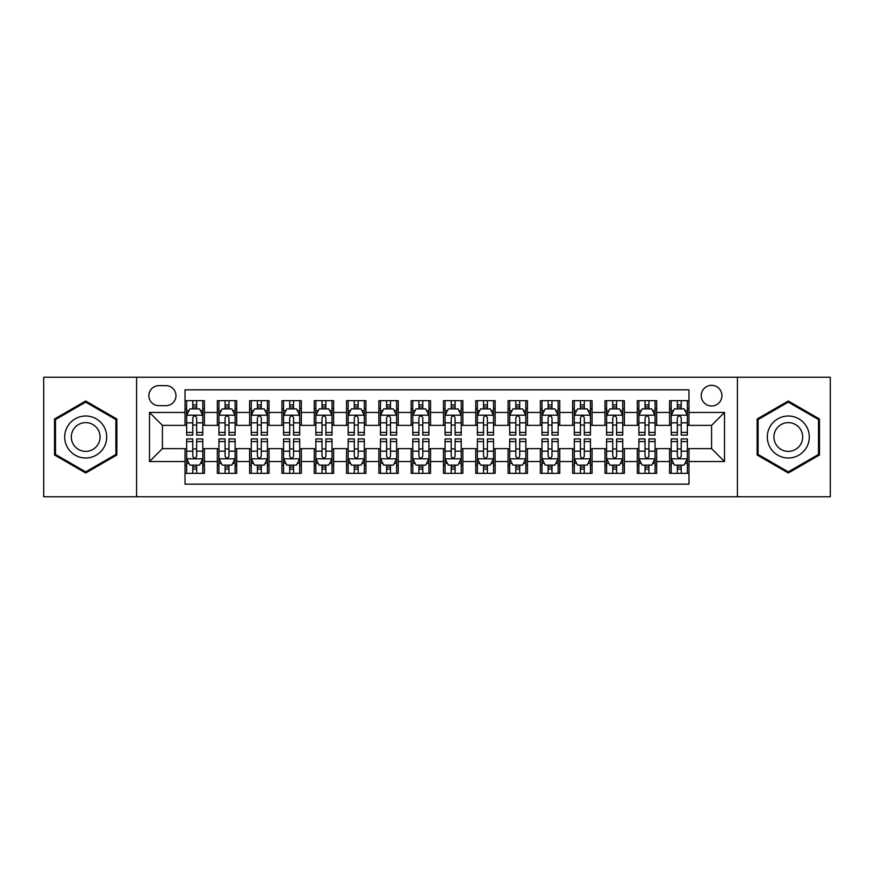 <?xml version="1.0" encoding="UTF-8"?>
<svg xmlns="http://www.w3.org/2000/svg" width="874" height="874" viewBox="0 0 874 874"><rect width="100%" height="100%" fill="white"/><g stroke="black" fill="none" stroke-linecap="round" stroke-linejoin="round"><path stroke-width="1.31" d="M711.578 385.314A10.335 10.335 0 0 0 701.243 395.649A10.335 10.335 0 0 0 711.578 405.984A10.335 10.335 0 0 0 721.924 395.649A10.335 10.335 0 0 0 711.578 385.314M737.427 496.76L830.3 496.76L830.3 377.24L737.427 377.24L737.427 496.76L136.573 496.76L136.573 377.24L43.7 377.24L43.7 496.76L136.573 496.76M688.974 400.663L669.593 400.663L669.593 412.452L656.669 412.452L656.669 425.376L669.593 425.376L669.593 412.452M656.669 412.452L656.669 400.663L637.288 400.663L637.288 412.452L624.364 412.452L624.364 425.376L637.288 425.376L637.288 412.452M624.364 412.452L624.364 400.663L604.983 400.663L604.983 412.452L592.059 412.452L592.059 425.376L604.983 425.376L604.983 412.452M592.059 412.452L592.059 400.663L572.678 400.663L572.678 412.452L559.753 412.452L559.753 425.376L572.678 425.376L572.678 412.452M559.753 412.452L559.753 400.663L540.372 400.663L540.372 412.452L527.448 412.452L527.448 425.376L540.372 425.376L540.372 412.452M527.448 412.452L527.448 400.663L508.067 400.663L508.067 412.452L495.143 412.452L495.143 425.376L508.067 425.376L508.067 412.452M495.143 412.452L495.143 400.663L475.762 400.663L475.762 412.452L462.849 412.452L462.849 425.376L475.762 425.376L475.762 412.452M462.849 412.452L462.849 400.663L443.457 400.663L443.457 412.452L430.543 412.452L430.543 425.376L443.457 425.376L443.457 412.452M430.543 412.452L430.543 400.663L411.151 400.663L411.151 412.452L398.238 412.452L398.238 425.376L411.151 425.376L411.151 412.452M398.238 412.452L398.238 400.663L378.857 400.663L378.857 412.452L365.933 412.452L365.933 425.376L378.857 425.376L378.857 412.452M365.933 412.452L365.933 400.663L346.552 400.663L346.552 412.452L333.628 412.452L333.628 425.376L346.552 425.376L346.552 412.452M333.628 412.452L333.628 400.663L314.247 400.663L314.247 412.452L301.322 412.452L301.322 425.376L314.247 425.376L314.247 412.452M301.322 412.452L301.322 400.663L281.941 400.663L281.941 412.452L269.017 412.452L269.017 425.376L281.941 425.376L281.941 412.452M269.017 412.452L269.017 400.663L249.636 400.663L249.636 412.452L236.712 412.452L236.712 425.376L249.636 425.376L249.636 412.452M236.712 412.452L236.712 400.663L217.331 400.663L217.331 425.376L204.407 425.376L204.407 400.663L185.026 400.663M185.026 473.337L204.407 473.337L204.407 448.624L217.331 448.624L217.331 473.337L236.712 473.337L236.712 448.624L249.636 448.624L249.636 461.548L236.712 461.548M249.636 461.548L249.636 473.337L269.017 473.337L269.017 448.624L281.941 448.624L281.941 461.548L269.017 461.548M281.941 461.548L281.941 473.337L301.322 473.337L301.322 448.624L314.247 448.624L314.247 461.548L301.322 461.548M314.247 461.548L314.247 473.337L333.628 473.337L333.628 448.624L346.552 448.624L346.552 461.548L333.628 461.548M346.552 461.548L346.552 473.337L365.933 473.337L365.933 448.624L378.857 448.624L378.857 461.548L365.933 461.548M378.857 461.548L378.857 473.337L398.238 473.337L398.238 448.624L411.151 448.624L411.151 461.548L398.238 461.548M411.151 461.548L411.151 473.337L430.543 473.337L430.543 448.624L443.457 448.624L443.457 461.548L430.543 461.548M443.457 461.548L443.457 473.337L462.849 473.337L462.849 448.624L475.762 448.624L475.762 461.548L462.849 461.548M475.762 461.548L475.762 473.337L495.143 473.337L495.143 448.624L508.067 448.624L508.067 461.548L495.143 461.548M508.067 461.548L508.067 473.337L527.448 473.337L527.448 448.624L540.372 448.624L540.372 461.548L527.448 461.548M540.372 461.548L540.372 473.337L559.753 473.337L559.753 448.624L572.678 448.624L572.678 461.548L559.753 461.548M572.678 461.548L572.678 473.337L592.059 473.337L592.059 448.624L604.983 448.624L604.983 461.548L592.059 461.548M604.983 461.548L604.983 473.337L624.364 473.337L624.364 448.624L637.288 448.624L637.288 461.548L624.364 461.548M637.288 461.548L637.288 473.337L656.669 473.337L656.669 448.624L669.593 448.624L669.593 461.548L656.669 461.548M158.86 405.667L165.973 405.667A10.018 10.018 0 0 0 175.98 395.649A10.018 10.018 0 0 0 165.973 385.642L158.86 385.642A10.018 10.018 0 0 0 148.853 395.649A10.018 10.018 0 0 0 158.86 405.667M737.427 377.24L136.573 377.24M688.974 412.452L688.974 389.837L185.026 389.837L185.026 425.376L162.422 425.376L162.422 448.624L185.026 448.624L185.026 484.163L688.974 484.163L688.974 448.624L711.578 448.624L711.578 425.376L688.974 425.376L688.974 412.452L724.502 412.452L724.502 461.548L688.974 461.548M185.026 461.548L149.498 461.548L149.498 412.452L185.026 412.452M669.593 461.548L669.593 473.337L688.974 473.337M185.026 408.737L186.643 408.737M192.783 408.737L196.661 408.737M202.801 408.737L204.407 408.737M185.026 425.048L186.643 425.048M192.783 425.048L196.661 425.048M202.801 425.048L204.407 425.048M185.026 448.952L186.643 448.952M192.783 448.952L196.661 448.952M202.801 448.952L204.407 448.952M185.026 465.263L186.643 465.263M192.783 465.263L196.661 465.263M202.801 465.263L204.407 465.263M217.331 425.048L218.948 425.048M225.088 425.048L228.966 425.048M235.106 425.048L236.712 425.048M217.331 408.737L218.948 408.737M225.088 408.737L228.966 408.737M235.106 408.737L236.712 408.737M217.331 448.952L218.948 448.952M225.088 448.952L228.966 448.952M235.106 448.952L236.712 448.952M217.331 465.263L218.948 465.263M225.088 465.263L228.966 465.263M235.106 465.263L236.712 465.263M249.636 448.952L251.253 448.952M257.393 448.952L261.271 448.952M267.4 448.952L269.017 448.952M249.636 465.263L251.253 465.263M257.393 465.263L261.271 465.263M267.4 465.263L269.017 465.263M249.636 408.737L251.253 408.737M257.393 408.737L261.271 408.737M267.4 408.737L269.017 408.737M249.636 425.048L251.253 425.048M257.393 425.048L261.271 425.048M267.4 425.048L269.017 425.048M281.941 448.952L283.558 448.952M289.698 448.952L293.566 448.952M299.706 448.952L301.322 448.952M281.941 465.263L283.558 465.263M289.698 465.263L293.566 465.263M299.706 465.263L301.322 465.263M281.941 408.737L283.558 408.737M289.698 408.737L293.566 408.737M299.706 408.737L301.322 408.737M281.941 425.048L283.558 425.048M289.698 425.048L293.566 425.048M299.706 425.048L301.322 425.048M314.247 448.952L315.864 448.952M322.003 448.952L325.871 448.952M332.011 448.952L333.628 448.952M314.247 465.263L315.864 465.263M322.003 465.263L325.871 465.263M332.011 465.263L333.628 465.263M314.247 408.737L315.864 408.737M322.003 408.737L325.871 408.737M332.011 408.737L333.628 408.737M314.247 425.048L315.864 425.048M322.003 425.048L325.871 425.048M332.011 425.048L333.628 425.048M346.552 448.952L348.169 448.952M354.298 448.952L358.176 448.952M364.316 448.952L365.933 448.952M346.552 465.263L348.169 465.263M354.298 465.263L358.176 465.263M364.316 465.263L365.933 465.263M346.552 408.737L348.169 408.737M354.298 408.737L358.176 408.737M364.316 408.737L365.933 408.737M346.552 425.048L348.169 425.048M354.298 425.048L358.176 425.048M364.316 425.048L365.933 425.048M378.857 448.952L380.463 448.952M386.603 448.952L390.481 448.952M396.621 448.952L398.238 448.952M378.857 465.263L380.463 465.263M386.603 465.263L390.481 465.263M396.621 465.263L398.238 465.263M378.857 408.737L380.463 408.737M386.603 408.737L390.481 408.737M396.621 408.737L398.238 408.737M378.857 425.048L380.463 425.048M386.603 425.048L390.481 425.048M396.621 425.048L398.238 425.048M411.151 448.952L412.768 448.952M418.908 448.952L422.787 448.952M428.926 448.952L430.543 448.952M411.151 465.263L412.768 465.263M418.908 465.263L422.787 465.263M428.926 465.263L430.543 465.263M411.151 408.737L412.768 408.737M418.908 408.737L422.787 408.737M428.926 408.737L430.543 408.737M411.151 425.048L412.768 425.048M418.908 425.048L422.787 425.048M428.926 425.048L430.543 425.048M443.457 448.952L445.074 448.952M451.213 448.952L455.092 448.952M461.232 448.952L462.849 448.952M443.457 465.263L445.074 465.263M451.213 465.263L455.092 465.263M461.232 465.263L462.849 465.263M443.457 408.737L445.074 408.737M451.213 408.737L455.092 408.737M461.232 408.737L462.849 408.737M443.457 425.048L445.074 425.048M451.213 425.048L455.092 425.048M461.232 425.048L462.849 425.048M475.762 448.952L477.379 448.952M483.519 448.952L487.397 448.952M493.537 448.952L495.143 448.952M475.762 465.263L477.379 465.263M483.519 465.263L487.397 465.263M493.537 465.263L495.143 465.263M475.762 408.737L477.379 408.737M483.519 408.737L487.397 408.737M493.537 408.737L495.143 408.737M475.762 425.048L477.379 425.048M483.519 425.048L487.397 425.048M493.537 425.048L495.143 425.048M508.067 448.952L509.684 448.952M515.824 448.952L519.702 448.952M525.831 448.952L527.448 448.952M508.067 465.263L509.684 465.263M515.824 465.263L519.702 465.263M525.831 465.263L527.448 465.263M508.067 408.737L509.684 408.737M515.824 408.737L519.702 408.737M525.831 408.737L527.448 408.737M508.067 425.048L509.684 425.048M515.824 425.048L519.702 425.048M525.831 425.048L527.448 425.048M540.372 448.952L541.989 448.952M548.129 448.952L551.997 448.952M558.136 448.952L559.753 448.952M540.372 465.263L541.989 465.263M548.129 465.263L551.997 465.263M558.136 465.263L559.753 465.263M540.372 408.737L541.989 408.737M548.129 408.737L551.997 408.737M558.136 408.737L559.753 408.737M540.372 425.048L541.989 425.048M548.129 425.048L551.997 425.048M558.136 425.048L559.753 425.048M572.678 448.952L574.294 448.952M580.434 448.952L584.302 448.952M590.442 448.952L592.059 448.952M572.678 465.263L574.294 465.263M580.434 465.263L584.302 465.263M590.442 465.263L592.059 465.263M572.678 408.737L574.294 408.737M580.434 408.737L584.302 408.737M590.442 408.737L592.059 408.737M572.678 425.048L574.294 425.048M580.434 425.048L584.302 425.048M590.442 425.048L592.059 425.048M604.983 448.952L606.6 448.952M612.729 448.952L616.607 448.952M622.747 448.952L624.364 448.952M604.983 465.263L606.6 465.263M612.729 465.263L616.607 465.263M622.747 465.263L624.364 465.263M604.983 408.737L606.6 408.737M612.729 408.737L616.607 408.737M622.747 408.737L624.364 408.737M604.983 425.048L606.6 425.048M612.729 425.048L616.607 425.048M622.747 425.048L624.364 425.048M637.288 448.952L638.894 448.952M645.034 448.952L648.912 448.952M655.052 448.952L656.669 448.952M637.288 465.263L638.894 465.263M645.034 465.263L648.912 465.263M655.052 465.263L656.669 465.263M637.288 408.737L638.894 408.737M645.034 408.737L648.912 408.737M655.052 408.737L656.669 408.737M637.288 425.048L638.894 425.048M645.034 425.048L648.912 425.048M655.052 425.048L656.669 425.048M669.593 448.952L671.199 448.952M677.339 448.952L681.217 448.952M687.357 448.952L688.974 448.952M669.593 465.263L671.199 465.263M677.339 465.263L681.217 465.263M687.357 465.263L688.974 465.263M669.593 408.737L671.199 408.737M677.339 408.737L681.217 408.737M687.357 408.737L688.974 408.737M669.593 425.048L671.199 425.048M677.339 425.048L681.217 425.048M687.357 425.048L688.974 425.048M162.422 425.376L149.498 412.452M162.422 448.624L149.498 461.548M724.502 412.452L711.578 425.376M724.502 461.548L711.578 448.624M85.696 472.998L116.865 454.993L116.865 419.007L85.696 401.002L54.527 419.007L54.527 454.993L85.696 472.998M819.473 419.007L788.304 401.002L757.135 419.007L757.135 454.993L788.304 472.998L819.473 454.993L819.473 419.007M196.661 404.859L192.783 404.859M202.801 432.433L196.661 432.433L196.661 435.066L202.801 435.066L202.801 415.358L199.567 408.901L189.877 408.901L186.643 415.358L186.643 435.066L192.783 435.066L192.783 432.433L186.643 432.433M186.643 415.358L186.643 400.663M202.801 415.358L202.801 400.663M192.783 408.901L192.783 400.663M196.661 400.663L196.661 408.901M196.661 432.433L196.661 417.783C195.372 415.292 194.072 415.292 192.783 417.783L192.783 432.433M192.783 469.141L196.661 469.141M186.643 441.567L192.783 441.567L192.783 438.934L186.643 438.934L186.643 458.642L189.877 465.099L199.567 465.099L202.801 458.642L202.801 438.934L196.661 438.934L196.661 441.567L202.801 441.567M202.801 458.642L202.801 473.337M186.643 458.642L186.643 473.337M196.661 465.099L196.661 473.337M192.783 473.337L192.783 465.099M192.783 441.567L192.783 456.217C194.072 458.708 195.361 458.708 196.661 456.217L196.661 441.567M85.696 416.002A20.998 20.998 0 0 0 64.698 437A20.998 20.998 0 0 0 85.696 457.998A20.998 20.998 0 0 0 106.694 437A20.998 20.998 0 0 0 85.696 416.002M85.696 422.623A14.377 14.377 0 0 0 71.318 437A14.377 14.377 0 0 0 85.696 451.377A14.377 14.377 0 0 0 100.073 437A14.377 14.377 0 0 0 85.696 422.623M115.903 454.436L85.696 471.873L55.488 454.436L55.488 419.564L85.696 402.127L115.903 419.564L115.903 454.436M770.125 426.501A20.998 20.998 0 0 0 777.805 455.179A20.998 20.998 0 0 0 806.494 447.499A20.998 20.998 0 0 0 798.803 418.821A20.998 20.998 0 0 0 770.125 426.501M775.861 429.811A14.377 14.377 0 0 0 781.116 449.454A14.377 14.377 0 0 0 800.759 444.189A14.377 14.377 0 0 0 795.493 424.546A14.377 14.377 0 0 0 775.861 429.811M818.512 419.564L818.512 454.436L788.304 471.873L758.097 454.436L758.097 419.564L788.304 402.127L818.512 419.564M228.966 404.859L225.088 404.859M235.106 432.433L228.966 432.433L228.966 435.066L235.106 435.066L235.106 415.358L231.872 408.901L222.182 408.901L218.948 415.358L218.948 435.066L225.088 435.066L225.088 432.433L218.948 432.433M218.948 415.358L218.948 400.663M235.106 415.358L235.106 400.663M225.088 408.901L225.088 400.663M228.966 400.663L228.966 408.901M228.966 432.433L228.966 417.783C227.677 415.292 226.377 415.292 225.088 417.783L225.088 432.433M261.271 404.859L257.393 404.859M267.4 432.433L261.271 432.433L261.271 435.066L267.4 435.066L267.4 415.358L264.177 408.901L254.487 408.901L251.253 415.358L251.253 435.066L257.393 435.066L257.393 432.433L251.253 432.433M251.253 415.358L251.253 400.663M267.4 415.358L267.4 400.663M257.393 408.901L257.393 400.663M261.271 400.663L261.271 408.901M261.271 432.433L261.271 417.783C259.971 415.292 258.682 415.292 257.393 417.783L257.393 432.433M293.566 404.859L289.698 404.859M299.706 432.433L293.566 432.433L293.566 435.066L299.706 435.066L299.706 415.358L296.483 408.901L286.792 408.901L283.558 415.358L283.558 435.066L289.698 435.066L289.698 432.433L283.558 432.433M283.558 415.358L283.558 400.663M299.706 415.358L299.706 400.663M289.698 408.901L289.698 400.663M293.566 400.663L293.566 408.901M293.566 432.433L293.566 417.783C292.277 415.292 290.987 415.292 289.698 417.783L289.698 432.433M325.871 404.859L322.003 404.859M332.011 432.433L325.871 432.433L325.871 435.066L332.011 435.066L332.011 415.358L328.777 408.901L319.086 408.901L315.864 415.358L315.864 435.066L322.003 435.066L322.003 432.433L315.864 432.433M315.864 415.358L315.864 400.663M332.011 415.358L332.011 400.663M322.003 408.901L322.003 400.663M325.871 400.663L325.871 408.901M325.871 432.433L325.871 417.783C324.582 415.292 323.293 415.292 322.003 417.783L322.003 432.433M225.088 469.141L228.966 469.141M218.948 441.567L225.088 441.567L225.088 438.934L218.948 438.934L218.948 458.642L222.182 465.099L231.872 465.099L235.106 458.642L235.106 438.934L228.966 438.934L228.966 441.567L235.106 441.567M235.106 458.642L235.106 473.337M218.948 458.642L218.948 473.337M228.966 465.099L228.966 473.337M225.088 473.337L225.088 465.099M225.088 441.567L225.088 456.217C226.377 458.708 227.666 458.708 228.966 456.217L228.966 441.567M257.393 469.141L261.271 469.141M251.253 441.567L257.393 441.567L257.393 438.934L251.253 438.934L251.253 458.642L254.487 465.099L264.177 465.099L267.4 458.642L267.4 438.934L261.271 438.934L261.271 441.567L267.4 441.567M267.4 458.642L267.4 473.337M251.253 458.642L251.253 473.337M261.271 465.099L261.271 473.337M257.393 473.337L257.393 465.099M257.393 441.567L257.393 456.217C258.682 458.708 259.971 458.708 261.271 456.217L261.271 441.567M289.698 469.141L293.566 469.141M283.558 441.567L289.698 441.567L289.698 438.934L283.558 438.934L283.558 458.642L286.792 465.099L296.483 465.099L299.706 458.642L299.706 438.934L293.566 438.934L293.566 441.567L299.706 441.567M299.706 458.642L299.706 473.337M283.558 458.642L283.558 473.337M293.566 465.099L293.566 473.337M289.698 473.337L289.698 465.099M289.698 441.567L289.698 456.217C290.987 458.708 292.277 458.708 293.566 456.217L293.566 441.567M322.003 469.141L325.871 469.141M315.864 441.567L322.003 441.567L322.003 438.934L315.864 438.934L315.864 458.642L319.086 465.099L328.777 465.099L332.011 458.642L332.011 438.934L325.871 438.934L325.871 441.567L332.011 441.567M332.011 458.642L332.011 473.337M315.864 458.642L315.864 473.337M325.871 465.099L325.871 473.337M322.003 473.337L322.003 465.099M322.003 441.567L322.003 456.217C323.293 458.708 324.582 458.708 325.871 456.217L325.871 441.567M358.176 404.859L354.298 404.859M364.316 432.433L358.176 432.433L358.176 435.066L364.316 435.066L364.316 415.358L361.082 408.901L351.392 408.901L348.169 415.358L348.169 435.066L354.298 435.066L354.298 432.433L348.169 432.433M348.169 415.358L348.169 400.663M364.316 415.358L364.316 400.663M354.298 408.901L354.298 400.663M358.176 400.663L358.176 408.901M358.176 432.433L358.176 417.783C356.887 415.292 355.598 415.292 354.298 417.783L354.298 432.433M354.298 469.141L358.176 469.141M348.169 441.567L354.298 441.567L354.298 438.934L348.169 438.934L348.169 458.642L351.392 465.099L361.082 465.099L364.316 458.642L364.316 438.934L358.176 438.934L358.176 441.567L364.316 441.567M364.316 458.642L364.316 473.337M348.169 458.642L348.169 473.337M358.176 465.099L358.176 473.337M354.298 473.337L354.298 465.099M354.298 441.567L354.298 456.217C355.598 458.708 356.887 458.708 358.176 456.217L358.176 441.567M390.481 404.859L386.603 404.859M396.621 432.433L390.481 432.433L390.481 435.066L396.621 435.066L396.621 415.358L393.387 408.901L383.697 408.901L380.463 415.358L380.463 435.066L386.603 435.066L386.603 432.433L380.463 432.433M380.463 415.358L380.463 400.663M396.621 415.358L396.621 400.663M386.603 408.901L386.603 400.663M390.481 400.663L390.481 408.901M390.481 432.433L390.481 417.783C389.192 415.292 387.903 415.292 386.603 417.783L386.603 432.433M386.603 469.141L390.481 469.141M380.463 441.567L386.603 441.567L386.603 438.934L380.463 438.934L380.463 458.642L383.697 465.099L393.387 465.099L396.621 458.642L396.621 438.934L390.481 438.934L390.481 441.567L396.621 441.567M396.621 458.642L396.621 473.337M380.463 458.642L380.463 473.337M390.481 465.099L390.481 473.337M386.603 473.337L386.603 465.099M386.603 441.567L386.603 456.217C387.892 458.708 389.192 458.708 390.481 456.217L390.481 441.567M422.787 404.859L418.908 404.859M428.926 432.433L422.787 432.433L422.787 435.066L428.926 435.066L428.926 415.358L425.693 408.901L416.002 408.901L412.768 415.358L412.768 435.066L418.908 435.066L418.908 432.433L412.768 432.433M412.768 415.358L412.768 400.663M428.926 415.358L428.926 400.663M418.908 408.901L418.908 400.663M422.787 400.663L422.787 408.901M422.787 432.433L422.787 417.783C421.497 415.292 420.208 415.292 418.908 417.783L418.908 432.433M418.908 469.141L422.787 469.141M412.768 441.567L418.908 441.567L418.908 438.934L412.768 438.934L412.768 458.642L416.002 465.099L425.693 465.099L428.926 458.642L428.926 438.934L422.787 438.934L422.787 441.567L428.926 441.567M428.926 458.642L428.926 473.337M412.768 458.642L412.768 473.337M422.787 465.099L422.787 473.337M418.908 473.337L418.908 465.099M418.908 441.567L418.908 456.217C420.197 458.708 421.497 458.708 422.787 456.217L422.787 441.567M455.092 404.859L451.213 404.859M461.232 432.433L455.092 432.433L455.092 435.066L461.232 435.066L461.232 415.358L457.998 408.901L448.307 408.901L445.074 415.358L445.074 435.066L451.213 435.066L451.213 432.433L445.074 432.433M445.074 415.358L445.074 400.663M461.232 415.358L461.232 400.663M451.213 408.901L451.213 400.663M455.092 400.663L455.092 408.901M455.092 432.433L455.092 417.783C453.803 415.292 452.503 415.292 451.213 417.783L451.213 432.433M451.213 469.141L455.092 469.141M445.074 441.567L451.213 441.567L451.213 438.934L445.074 438.934L445.074 458.642L448.307 465.099L457.998 465.099L461.232 458.642L461.232 438.934L455.092 438.934L455.092 441.567L461.232 441.567M461.232 458.642L461.232 473.337M445.074 458.642L445.074 473.337M455.092 465.099L455.092 473.337M451.213 473.337L451.213 465.099M451.213 441.567L451.213 456.217C452.503 458.708 453.792 458.708 455.092 456.217L455.092 441.567M487.397 404.859L483.519 404.859M493.537 432.433L487.397 432.433L487.397 435.066L493.537 435.066L493.537 415.358L490.303 408.901L480.613 408.901L477.379 415.358L477.379 435.066L483.519 435.066L483.519 432.433L477.379 432.433M477.379 415.358L477.379 400.663M493.537 415.358L493.537 400.663M483.519 408.901L483.519 400.663M487.397 400.663L487.397 408.901M487.397 432.433L487.397 417.783C486.108 415.292 484.808 415.292 483.519 417.783L483.519 432.433M519.702 404.859L515.824 404.859M525.831 432.433L519.702 432.433L519.702 435.066L525.831 435.066L525.831 415.358L522.608 408.901L512.918 408.901L509.684 415.358L509.684 435.066L515.824 435.066L515.824 432.433L509.684 432.433M509.684 415.358L509.684 400.663M525.831 415.358L525.831 400.663M515.824 408.901L515.824 400.663M519.702 400.663L519.702 408.901M519.702 432.433L519.702 417.783C518.402 415.292 517.113 415.292 515.824 417.783L515.824 432.433M551.997 404.859L548.129 404.859M558.136 432.433L551.997 432.433L551.997 435.066L558.136 435.066L558.136 415.358L554.914 408.901L545.223 408.901L541.989 415.358L541.989 435.066L548.129 435.066L548.129 432.433L541.989 432.433M541.989 415.358L541.989 400.663M558.136 415.358L558.136 400.663M548.129 408.901L548.129 400.663M551.997 400.663L551.997 408.901M551.997 432.433L551.997 417.783C550.707 415.292 549.418 415.292 548.129 417.783L548.129 432.433M584.302 404.859L580.434 404.859M590.442 432.433L584.302 432.433L584.302 435.066L590.442 435.066L590.442 415.358L587.208 408.901L577.517 408.901L574.294 415.358L574.294 435.066L580.434 435.066L580.434 432.433L574.294 432.433M574.294 415.358L574.294 400.663M590.442 415.358L590.442 400.663M580.434 408.901L580.434 400.663M584.302 400.663L584.302 408.901M584.302 432.433L584.302 417.783C583.013 415.292 581.723 415.292 580.434 417.783L580.434 432.433M616.607 404.859L612.729 404.859M622.747 432.433L616.607 432.433L616.607 435.066L622.747 435.066L622.747 415.358L619.513 408.901L609.823 408.901L606.6 415.358L606.6 435.066L612.729 435.066L612.729 432.433L606.6 432.433M606.6 415.358L606.6 400.663M622.747 415.358L622.747 400.663M612.729 408.901L612.729 400.663M616.607 400.663L616.607 408.901M616.607 432.433L616.607 417.783C615.318 415.292 614.029 415.292 612.729 417.783L612.729 432.433M648.912 404.859L645.034 404.859M655.052 432.433L648.912 432.433L648.912 435.066L655.052 435.066L655.052 415.358L651.818 408.901L642.128 408.901L638.894 415.358L638.894 435.066L645.034 435.066L645.034 432.433L638.894 432.433M638.894 415.358L638.894 400.663M655.052 415.358L655.052 400.663M645.034 408.901L645.034 400.663M648.912 400.663L648.912 408.901M648.912 432.433L648.912 417.783C647.623 415.292 646.334 415.292 645.034 417.783L645.034 432.433M681.217 404.859L677.339 404.859M687.357 432.433L681.217 432.433L681.217 435.066L687.357 435.066L687.357 415.358L684.124 408.901L674.433 408.901L671.199 415.358L671.199 435.066L677.339 435.066L677.339 432.433L671.199 432.433M671.199 415.358L671.199 400.663M687.357 415.358L687.357 400.663M677.339 408.901L677.339 400.663M681.217 400.663L681.217 408.901M681.217 432.433L681.217 417.783C679.928 415.292 678.639 415.292 677.339 417.783L677.339 432.433M483.519 469.141L487.397 469.141M477.379 441.567L483.519 441.567L483.519 438.934L477.379 438.934L477.379 458.642L480.613 465.099L490.303 465.099L493.537 458.642L493.537 438.934L487.397 438.934L487.397 441.567L493.537 441.567M493.537 458.642L493.537 473.337M477.379 458.642L477.379 473.337M487.397 465.099L487.397 473.337M483.519 473.337L483.519 465.099M483.519 441.567L483.519 456.217C484.808 458.708 486.097 458.708 487.397 456.217L487.397 441.567M515.824 469.141L519.702 469.141M509.684 441.567L515.824 441.567L515.824 438.934L509.684 438.934L509.684 458.642L512.918 465.099L522.608 465.099L525.831 458.642L525.831 438.934L519.702 438.934L519.702 441.567L525.831 441.567M525.831 458.642L525.831 473.337M509.684 458.642L509.684 473.337M519.702 465.099L519.702 473.337M515.824 473.337L515.824 465.099M515.824 441.567L515.824 456.217C517.113 458.708 518.402 458.708 519.702 456.217L519.702 441.567M548.129 469.141L551.997 469.141M541.989 441.567L548.129 441.567L548.129 438.934L541.989 438.934L541.989 458.642L545.223 465.099L554.914 465.099L558.136 458.642L558.136 438.934L551.997 438.934L551.997 441.567L558.136 441.567M558.136 458.642L558.136 473.337M541.989 458.642L541.989 473.337M551.997 465.099L551.997 473.337M548.129 473.337L548.129 465.099M548.129 441.567L548.129 456.217C549.418 458.708 550.707 458.708 551.997 456.217L551.997 441.567M580.434 469.141L584.302 469.141M574.294 441.567L580.434 441.567L580.434 438.934L574.294 438.934L574.294 458.642L577.517 465.099L587.208 465.099L590.442 458.642L590.442 438.934L584.302 438.934L584.302 441.567L590.442 441.567M590.442 458.642L590.442 473.337M574.294 458.642L574.294 473.337M584.302 465.099L584.302 473.337M580.434 473.337L580.434 465.099M580.434 441.567L580.434 456.217C581.723 458.708 583.013 458.708 584.302 456.217L584.302 441.567M612.729 469.141L616.607 469.141M606.6 441.567L612.729 441.567L612.729 438.934L606.6 438.934L606.6 458.642L609.823 465.099L619.513 465.099L622.747 458.642L622.747 438.934L616.607 438.934L616.607 441.567L622.747 441.567M622.747 458.642L622.747 473.337M606.6 458.642L606.6 473.337M616.607 465.099L616.607 473.337M612.729 473.337L612.729 465.099M612.729 441.567L612.729 456.217C614.029 458.708 615.318 458.708 616.607 456.217L616.607 441.567M645.034 469.141L648.912 469.141M638.894 441.567L645.034 441.567L645.034 438.934L638.894 438.934L638.894 458.642L642.128 465.099L651.818 465.099L655.052 458.642L655.052 438.934L648.912 438.934L648.912 441.567L655.052 441.567M655.052 458.642L655.052 473.337M638.894 458.642L638.894 473.337M648.912 465.099L648.912 473.337M645.034 473.337L645.034 465.099M645.034 441.567L645.034 456.217C646.323 458.708 647.623 458.708 648.912 456.217L648.912 441.567M677.339 469.141L681.217 469.141M671.199 441.567L677.339 441.567L677.339 438.934L671.199 438.934L671.199 458.642L674.433 465.099L684.124 465.099L687.357 458.642L687.357 438.934L681.217 438.934L681.217 441.567L687.357 441.567M687.357 458.642L687.357 473.337M671.199 458.642L671.199 473.337M681.217 465.099L681.217 473.337M677.339 473.337L677.339 465.099M677.339 441.567L677.339 456.217C678.628 458.708 679.928 458.708 681.217 456.217L681.217 441.567M217.331 461.548L204.407 461.548M217.331 412.452L204.407 412.452M202.713 415.194L186.73 415.194M186.643 410.671L188.992 410.671M200.452 410.671L202.801 410.671M192.783 422.841L186.643 422.841M202.801 422.841L196.661 422.841M196.661 406.913L192.783 406.913M186.73 458.806L202.713 458.806M202.801 463.329L200.452 463.329M188.992 463.329L186.643 463.329M196.661 451.159L202.801 451.159M186.643 451.159L192.783 451.159M192.783 467.087L196.661 467.087M235.019 415.194L219.024 415.194M218.948 410.671L221.286 410.671M232.757 410.671L235.106 410.671M225.088 422.841L218.948 422.841M235.106 422.841L228.966 422.841M228.966 406.913L225.088 406.913M267.324 415.194L251.33 415.194M251.253 410.671L253.591 410.671M265.062 410.671L267.4 410.671M257.393 422.841L251.253 422.841M267.4 422.841L261.271 422.841M261.271 406.913L257.393 406.913M299.629 415.194L283.635 415.194M283.558 410.671L285.896 410.671M297.368 410.671L299.706 410.671M289.698 422.841L283.558 422.841M299.706 422.841L293.566 422.841M293.566 406.913L289.698 406.913M331.934 415.194L315.94 415.194M315.864 410.671L318.202 410.671M329.673 410.671L332.011 410.671M322.003 422.841L315.864 422.841M332.011 422.841L325.871 422.841M325.871 406.913L322.003 406.913M219.024 458.806L235.019 458.806M235.106 463.329L232.757 463.329M221.286 463.329L218.948 463.329M228.966 451.159L235.106 451.159M218.948 451.159L225.088 451.159M225.088 467.087L228.966 467.087M251.33 458.806L267.324 458.806M267.4 463.329L265.062 463.329M253.591 463.329L251.253 463.329M261.271 451.159L267.4 451.159M251.253 451.159L257.393 451.159M257.393 467.087L261.271 467.087M283.635 458.806L299.629 458.806M299.706 463.329L297.368 463.329M285.896 463.329L283.558 463.329M293.566 451.159L299.706 451.159M283.558 451.159L289.698 451.159M289.698 467.087L293.566 467.087M315.94 458.806L331.934 458.806M332.011 463.329L329.673 463.329M318.202 463.329L315.864 463.329M325.871 451.159L332.011 451.159M315.864 451.159L322.003 451.159M322.003 467.087L325.871 467.087M364.239 415.194L348.245 415.194M348.169 410.671L350.507 410.671M361.978 410.671L364.316 410.671M354.298 422.841L348.169 422.841M364.316 422.841L358.176 422.841M358.176 406.913L354.298 406.913M348.245 458.806L364.239 458.806M364.316 463.329L361.978 463.329M350.507 463.329L348.169 463.329M358.176 451.159L364.316 451.159M348.169 451.159L354.298 451.159M354.298 467.087L358.176 467.087M396.545 415.194L380.551 415.194M380.463 410.671L382.812 410.671M394.283 410.671L396.621 410.671M386.603 422.841L380.463 422.841M396.621 422.841L390.481 422.841M390.481 406.913L386.603 406.913M380.551 458.806L396.545 458.806M396.621 463.329L394.283 463.329M382.812 463.329L380.463 463.329M390.481 451.159L396.621 451.159M380.463 451.159L386.603 451.159M386.603 467.087L390.481 467.087M428.839 415.194L412.856 415.194M412.768 410.671L415.117 410.671M426.578 410.671L428.926 410.671M418.908 422.841L412.768 422.841M428.926 422.841L422.787 422.841M422.787 406.913L418.908 406.913M412.856 458.806L428.839 458.806M428.926 463.329L426.578 463.329M415.117 463.329L412.768 463.329M422.787 451.159L428.926 451.159M412.768 451.159L418.908 451.159M418.908 467.087L422.787 467.087M461.144 415.194L445.161 415.194M445.074 410.671L447.422 410.671M458.883 410.671L461.232 410.671M451.213 422.841L445.074 422.841M461.232 422.841L455.092 422.841M455.092 406.913L451.213 406.913M445.161 458.806L461.144 458.806M461.232 463.329L458.883 463.329M447.422 463.329L445.074 463.329M455.092 451.159L461.232 451.159M445.074 451.159L451.213 451.159M451.213 467.087L455.092 467.087M493.449 415.194L477.455 415.194M477.379 410.671L479.717 410.671M491.188 410.671L493.537 410.671M483.519 422.841L477.379 422.841M493.537 422.841L487.397 422.841M487.397 406.913L483.519 406.913M525.755 415.194L509.761 415.194M509.684 410.671L512.022 410.671M523.493 410.671L525.831 410.671M515.824 422.841L509.684 422.841M525.831 422.841L519.702 422.841M519.702 406.913L515.824 406.913M558.06 415.194L542.066 415.194M541.989 410.671L544.327 410.671M555.798 410.671L558.136 410.671M548.129 422.841L541.989 422.841M558.136 422.841L551.997 422.841M551.997 406.913L548.129 406.913M590.365 415.194L574.371 415.194M574.294 410.671L576.632 410.671M588.104 410.671L590.442 410.671M580.434 422.841L574.294 422.841M590.442 422.841L584.302 422.841M584.302 406.913L580.434 406.913M622.67 415.194L606.676 415.194M606.6 410.671L608.938 410.671M620.409 410.671L622.747 410.671M612.729 422.841L606.6 422.841M622.747 422.841L616.607 422.841M616.607 406.913L612.729 406.913M654.976 415.194L638.981 415.194M638.894 410.671L641.243 410.671M652.714 410.671L655.052 410.671M645.034 422.841L638.894 422.841M655.052 422.841L648.912 422.841M648.912 406.913L645.034 406.913M687.27 415.194L671.287 415.194M671.199 410.671L673.548 410.671M685.008 410.671L687.357 410.671M677.339 422.841L671.199 422.841M687.357 422.841L681.217 422.841M681.217 406.913L677.339 406.913M477.455 458.806L493.449 458.806M493.537 463.329L491.188 463.329M479.717 463.329L477.379 463.329M487.397 451.159L493.537 451.159M477.379 451.159L483.519 451.159M483.519 467.087L487.397 467.087M509.761 458.806L525.755 458.806M525.831 463.329L523.493 463.329M512.022 463.329L509.684 463.329M519.702 451.159L525.831 451.159M509.684 451.159L515.824 451.159M515.824 467.087L519.702 467.087M542.066 458.806L558.06 458.806M558.136 463.329L555.798 463.329M544.327 463.329L541.989 463.329M551.997 451.159L558.136 451.159M541.989 451.159L548.129 451.159M548.129 467.087L551.997 467.087M574.371 458.806L590.365 458.806M590.442 463.329L588.104 463.329M576.632 463.329L574.294 463.329M584.302 451.159L590.442 451.159M574.294 451.159L580.434 451.159M580.434 467.087L584.302 467.087M606.676 458.806L622.67 458.806M622.747 463.329L620.409 463.329M608.938 463.329L606.6 463.329M616.607 451.159L622.747 451.159M606.6 451.159L612.729 451.159M612.729 467.087L616.607 467.087M638.981 458.806L654.976 458.806M655.052 463.329L652.714 463.329M641.243 463.329L638.894 463.329M648.912 451.159L655.052 451.159M638.894 451.159L645.034 451.159M645.034 467.087L648.912 467.087M671.287 458.806L687.27 458.806M687.357 463.329L685.008 463.329M673.548 463.329L671.199 463.329M681.217 451.159L687.357 451.159M671.199 451.159L677.339 451.159M677.339 467.087L681.217 467.087"/></g></svg>

